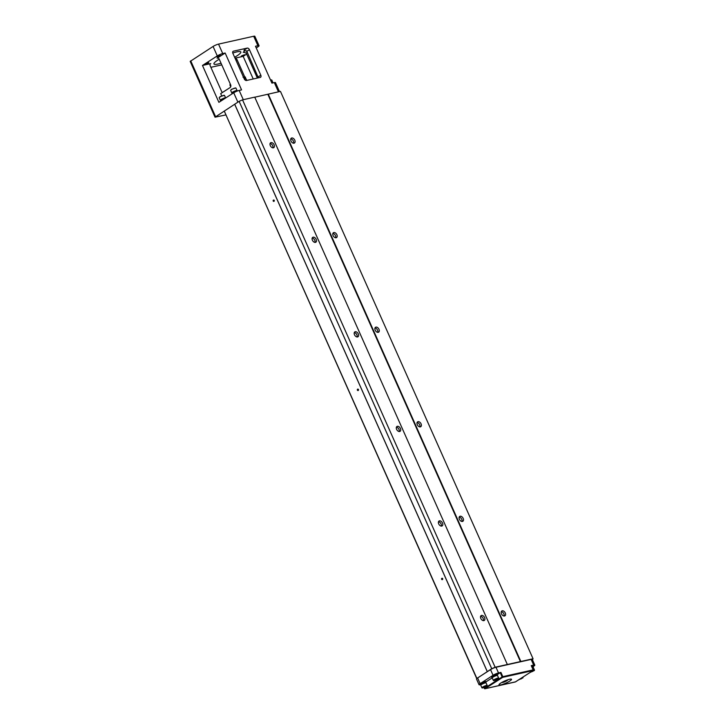 <?xml version="1.0" encoding="UTF-8"?>
<svg xmlns="http://www.w3.org/2000/svg" width="725" height="725" viewBox="0 0 725 725"><rect width="100%" height="100%" fill="white"/><g stroke="black" fill="none" stroke-linecap="round" stroke-linejoin="round"><path stroke-width="1.09" d="M533.21 666.547L533.736 666.202A4.205 0.743 156 0 0 534.814 665.115L532.295 659.442A4.205 0.743 156 0 0 531.144 659.415L495.982 667.272A4.205 0.743 156 0 0 490.535 669.619L477.603 677.947A4.205 0.743 156 0 0 476.869 678.482L491.731 668.704L495.139 667.236L533.056 658.762L532.476 659.859M507.346 664.508L254.738 97.132L242.531 99.86L239.123 101.328L215.026 117.187L225.774 114.931M254.765 97.213L280.448 91.386L533.056 658.762M400.399 428.475A2.891 1.876 -122.8 0 1 400.073 431.33A2.891 1.876 -122.8 0 1 396.928 429.916A2.891 1.876 -122.8 0 1 396.938 426.472A2.891 1.876 -122.8 0 1 400.399 428.475M358.295 333.917A2.891 1.876 -122.8 0 1 357.969 336.772A2.891 1.876 -122.8 0 1 354.824 335.358A2.891 1.876 -122.8 0 1 354.833 331.905A2.891 1.876 -122.8 0 1 358.295 333.917M495.139 667.236L242.531 99.86M312.403 240.202A2.891 1.876 -122.8 0 1 312.738 237.347A2.891 1.876 -122.8 0 1 315.873 238.761A2.891 1.876 -122.8 0 1 315.864 242.204A2.891 1.876 -122.8 0 1 312.403 240.202M270.307 145.634A2.891 1.876 -122.8 0 1 270.633 142.78A2.891 1.876 -122.8 0 1 273.778 144.203A2.891 1.876 -122.8 0 1 273.769 147.646A2.891 1.876 -122.8 0 1 270.307 145.634M438.707 523.885A2.891 1.876 -122.8 0 1 439.042 521.03A2.891 1.876 -122.8 0 1 442.187 522.453A2.891 1.876 -122.8 0 1 442.168 525.897A2.891 1.876 -122.8 0 1 438.707 523.885M480.811 618.452A2.891 1.876 -122.8 0 1 481.146 615.597A2.891 1.876 -122.8 0 1 484.282 617.011A2.891 1.876 -122.8 0 1 484.273 620.455A2.891 1.876 -122.8 0 1 480.811 618.452M399.194 431.529A2.891 1.876 57.2 0 0 398.986 429.39A2.891 1.876 57.2 0 0 396.403 427.179M357.099 336.971A2.891 1.876 57.2 0 0 356.881 334.823A2.891 1.876 57.2 0 0 354.298 332.621M314.994 242.404A2.891 1.876 57.2 0 0 314.786 240.265A2.891 1.876 57.2 0 0 312.194 238.063M272.89 147.846A2.891 1.876 57.2 0 0 272.682 145.698A2.891 1.876 57.2 0 0 270.09 143.496M491.731 668.704L239.123 101.328M487.291 671.558L234.682 104.192M487.3 671.676L234.692 104.3M358.503 389.588A0.843 0.625 77.4 0 1 357.353 390.077A0.843 0.625 77.4 0 1 358.503 389.588M476.86 678.392L224.252 111.025M442.703 578.713A0.843 0.625 77.4 0 1 441.561 579.202A0.843 0.625 77.4 0 1 442.703 578.713M274.295 200.472A0.843 0.625 77.4 0 1 273.153 200.952A0.843 0.625 77.4 0 1 274.295 200.472M476.742 678.609L224.252 111.052M335.675 237.782A2.891 1.876 57.2 0 0 335.467 235.643A2.891 1.876 57.2 0 0 332.875 233.441M333.083 235.58A2.891 1.876 -122.8 0 1 333.418 232.725A2.891 1.876 -122.8 0 1 336.563 234.139A2.891 1.876 -122.8 0 1 336.545 237.592A2.891 1.876 -122.8 0 1 333.083 235.58M293.571 143.224A2.891 1.876 57.2 0 0 293.045 140.487A2.891 1.876 57.2 0 0 290.779 138.874M290.988 141.012A2.891 1.876 57.2 0 0 294.45 143.024A2.891 1.876 57.2 0 0 294.459 139.581A2.891 1.876 57.2 0 0 291.314 138.158A2.891 1.876 57.2 0 0 290.988 141.012M421.08 423.853A2.891 1.876 -122.8 0 1 420.754 426.708A2.891 1.876 -122.8 0 1 417.609 425.294A2.891 1.876 -122.8 0 1 417.618 421.85A2.891 1.876 -122.8 0 1 421.08 423.853M378.985 329.295A2.891 1.876 -122.8 0 1 378.649 332.15A2.891 1.876 -122.8 0 1 375.505 330.736A2.891 1.876 -122.8 0 1 375.523 327.283A2.891 1.876 -122.8 0 1 378.985 329.295M520.858 661.49L268.25 94.114M501.492 613.83A2.891 1.876 57.2 0 0 504.953 615.833A2.891 1.876 57.2 0 0 504.963 612.389A2.891 1.876 57.2 0 0 501.827 610.976A2.891 1.876 57.2 0 0 501.492 613.83M459.396 519.263A2.891 1.876 -122.8 0 1 459.722 516.408A2.891 1.876 -122.8 0 1 462.867 517.831A2.891 1.876 -122.8 0 1 462.858 521.275A2.891 1.876 -122.8 0 1 459.396 519.263M419.875 426.907A2.891 1.876 57.2 0 0 419.666 424.768A2.891 1.876 57.2 0 0 417.083 422.566M377.779 332.349A2.891 1.876 57.2 0 0 377.571 330.201A2.891 1.876 57.2 0 0 374.979 327.999M520.45 661.662L267.833 94.286M441.298 526.087A2.891 1.876 57.2 0 0 441.09 523.948A2.891 1.876 57.2 0 0 438.498 521.746M461.979 521.474A2.891 1.876 57.2 0 0 461.771 519.327A2.891 1.876 57.2 0 0 459.179 517.124M483.403 620.654A2.891 1.876 57.2 0 0 483.194 618.516A2.891 1.876 57.2 0 0 480.603 616.304M501.283 611.683A2.891 1.876 -122.8 0 1 503.549 613.305A2.891 1.876 -122.8 0 1 504.083 616.033M221.768 64.878L210.884 67.307M221.687 95.836L220.699 93.607L230.124 87.544A2.103 1.559 77.4 0 0 230.632 84.78L219.267 59.251A2.103 1.559 77.4 0 0 217.455 58.063A2.103 1.559 77.4 0 0 217.074 58.227L225.158 53.025L222.738 53.559A4.205 0.743 156 0 0 217.292 55.916L202.474 65.449L218.896 102.334L233.713 92.791A4.205 0.743 -24 0 1 239.159 90.444L241.57 89.9L225.158 53.025M260.266 77.412L246.482 80.493A2.103 1.359 -122.8 0 1 244.262 78.907L232.888 53.378A2.103 1.359 -122.8 0 1 233.133 51.294A2.103 1.359 -122.8 0 1 233.423 51.176L247.216 48.095A2.103 1.359 -122.8 0 1 249.436 49.681L260.801 75.21A2.103 1.359 -122.8 0 1 260.565 77.285A2.103 1.359 -122.8 0 1 260.266 77.412M256.242 47.932L257.964 46.826A4.205 0.743 156 0 0 259.052 45.729L254.837 36.277A4.205 0.743 156 0 0 253.687 36.25L218.533 44.107A4.205 0.743 156 0 0 213.078 46.454L190.186 61.398L215.026 117.187M246.672 54.094L243.156 56.36L253.224 78.98M259.052 45.729A4.205 0.743 156 0 0 257.901 45.702L255.49 46.246L271.911 83.121L274.322 82.587A4.205 0.743 -24 0 1 275.473 82.605L279.478 91.604M202.474 65.449L210.748 63.601A2.103 1.359 -122.8 0 0 210.449 63.727A2.103 1.359 -122.8 0 0 210.214 65.803L221.578 91.332A2.103 1.359 -122.8 0 0 222.448 92.483M244.724 76.922L237.102 59.794L236.051 60.474M244.479 52.1L243.237 52.381A18.406 3.244 156 0 0 243.953 50.188L246.853 51.339L258.381 77.829M243.854 52.164L246.282 53.215L257.348 78.064M205.909 63.755L205.429 64.226L205.936 64.244L208.791 62.731L205.909 63.755M217.355 56.378L216.875 56.858L217.382 56.867L220.237 55.363L217.355 56.378M241.751 55.743L241.28 56.224L241.778 56.233L244.642 54.719L241.751 55.743M243.156 56.36L235.027 58.181A2.103 1.359 -122.8 0 1 237.102 59.794M221.016 63.193A14.727 2.601 -24 0 1 213.948 63.945A14.727 2.601 -24 0 1 217.745 60.112A14.727 2.601 -24 0 1 219.24 59.196M232.77 53.052A14.727 2.601 -24 0 1 240.845 51.973A14.727 2.601 -24 0 1 234.619 57.257M246.5 50.786L246.853 51.339L249.436 49.681M272.944 82.895L272.827 82.614A2.791 0.489 156 0 0 271.712 82.695M272.881 82.741A2.891 0.508 156 0 0 272.917 82.578A2.891 0.508 156 0 0 271.703 82.668M270.488 79.931L271.648 79.94A2.891 0.508 -24 0 1 271.784 80.022L272.917 82.578M270.57 80.113A2.891 0.508 -24 0 1 271.648 79.94M224.143 98.953A3.154 0.553 156 0 0 220.436 101.174L220.5 101.301M225.547 98.047L225.529 98.002A2.791 0.489 156 0 0 222.783 98.682A2.791 0.489 156 0 0 220.436 100.267L220.672 100.784M225.638 97.993A2.891 0.508 156 0 0 225.629 97.957A2.891 0.508 156 0 0 223.889 98.219A2.891 0.508 156 0 0 221.089 99.552A2.891 0.508 156 0 0 220.346 100.304A2.891 0.508 156 0 0 220.491 100.385M220.346 100.304L219.204 97.757A2.891 0.508 -24 0 1 219.24 97.594A2.891 0.508 -24 0 1 219.956 97.005A2.891 0.508 -24 0 1 224.351 95.319A2.891 0.508 -24 0 1 224.487 95.401L225.629 97.957M219.24 97.594L220.119 96.652L224.351 95.319M236.867 91.196A3.154 0.553 156 0 0 233.595 92.465A3.154 0.553 156 0 0 231.882 93.797L231.946 93.933M237.175 91.078L236.975 90.625A2.791 0.489 156 0 0 234.229 91.314A2.791 0.489 156 0 0 231.882 92.891L232.118 93.416M237.03 90.752A2.891 0.508 156 0 0 237.075 90.58A2.891 0.508 156 0 0 235.335 90.852A2.891 0.508 156 0 0 232.535 92.184A2.891 0.508 156 0 0 231.792 92.936A2.891 0.508 156 0 0 231.937 93.017M231.792 92.936L230.65 90.38A2.891 0.508 -24 0 1 230.686 90.226A2.891 0.508 -24 0 1 231.402 89.628A2.891 0.508 -24 0 1 235.797 87.952A2.891 0.508 -24 0 1 235.933 88.033L237.075 90.58M230.686 90.226L231.565 89.284L235.797 87.952M230.242 83.91L229.916 84.997L230.713 86.792M245.032 77.077L246.899 80.393M245.403 80.248L244.098 77.312L243.011 77.158M480.349 684.708L480.195 684.735A4.205 0.743 -24 0 1 479.044 684.717A4.205 0.743 -24 0 1 480.131 683.621L493.054 675.292A4.205 0.743 -24 0 1 498.51 672.945L495.982 667.272M492.094 677.34A3.154 0.553 -24 0 1 491.65 677.25L491.441 676.778A3.154 0.553 -24 0 1 494.097 674.984A3.154 0.553 -24 0 1 497.205 674.214L497.423 674.685A3.154 0.553 -24 0 1 497.187 675.075M480.648 684.708A3.154 0.553 -24 0 1 480.204 684.618L479.995 684.146A3.154 0.553 -24 0 1 482.651 682.352A3.154 0.553 -24 0 1 485.759 681.582L485.968 682.053A3.154 0.553 -24 0 1 485.741 682.442M500.241 672.7L500.921 672.401L502.815 676.661L502.135 676.951L500.241 672.7L497.359 674.549M492.221 677.857L485.913 681.926M500.921 672.401L498.51 672.945M491.65 677.25A3.154 0.553 -24 0 1 494.314 675.455A3.154 0.553 -24 0 1 497.423 674.685M492.275 677.73L491.994 677.096A2.791 0.489 -24 0 1 494.332 675.519A2.791 0.489 -24 0 1 497.078 674.83L497.359 675.464M493.372 680.449L492.23 677.902A2.891 0.508 -24 0 1 492.973 677.15A2.891 0.508 -24 0 1 495.773 675.809A2.891 0.508 -24 0 1 497.513 675.546L498.655 678.102A2.891 0.508 156 0 0 496.915 678.364A2.891 0.508 156 0 0 494.115 679.697A2.891 0.508 156 0 0 493.372 680.449A2.891 0.508 156 0 0 493.507 680.53L498.338 678.7L494.015 680.621M498.338 678.7L498.619 678.256A2.891 0.508 156 0 0 498.655 678.102M497.132 679.334L494.794 680.213L496.987 679.017M480.204 684.618A3.154 0.553 -24 0 1 482.859 682.823A3.154 0.553 -24 0 1 485.968 682.053M480.829 685.098L480.548 684.472A2.791 0.489 -24 0 1 482.886 682.887A2.791 0.489 -24 0 1 485.632 682.207L485.913 682.832M481.926 687.826L480.784 685.27A2.891 0.508 -24 0 1 481.527 684.518A2.891 0.508 -24 0 1 484.327 683.186A2.891 0.508 -24 0 1 486.067 682.914L487.209 685.469A2.891 0.508 156 0 0 485.469 685.732A2.891 0.508 156 0 0 482.669 687.073A2.891 0.508 156 0 0 481.926 687.826A2.891 0.508 156 0 0 482.062 687.898L486.892 686.067L482.569 687.989M486.892 686.067L487.173 685.623A2.891 0.508 156 0 0 487.209 685.469M485.687 686.711L483.348 687.581L485.542 686.385M533.21 670.19L533.102 670.543A0.526 0.526 0 0 0 533.292 669.882L533.02 670.571L502.688 677.349L502.815 676.661L533.147 669.882L531.307 665.74M476.869 678.482A4.205 0.743 156 0 0 476.515 679.044L479.044 684.717M509.748 681.065A6.833 1.205 156 0 0 511.506 679.289A6.833 1.205 156 0 0 504.772 680.965A6.833 1.205 156 0 0 499.017 684.853A6.833 1.205 156 0 0 503.132 684.219A6.833 1.205 156 0 0 509.748 681.065M531.253 665.632L533.663 665.088L531.144 659.415M534.814 665.115A4.205 0.743 156 0 0 533.663 665.088M531.706 666.311A3.154 0.553 -24 0 1 533.056 666.202L533.265 666.674A3.154 0.553 -24 0 1 533.038 667.063M518.429 679.987L523.024 677.612A2.891 0.508 156 0 0 523.051 677.458A2.891 0.508 156 0 0 522.435 677.413M522.743 678.056L521.257 678.165M520.36 678.745L521.529 678.7L519.336 679.407M531.914 666.783A3.154 0.553 -24 0 1 533.265 666.674M531.951 666.864A2.791 0.489 -24 0 1 532.929 666.819L533.21 667.453M532.277 667.598A2.891 0.508 -24 0 1 533.364 667.535L534.497 670.09A2.891 0.508 156 0 0 533.337 670.172M529.884 672.61L534.47 670.244A2.891 0.508 156 0 0 534.497 670.09M534.189 670.688L532.703 670.797M531.806 671.377L532.984 671.323L530.782 672.039M501.954 682.37A3.154 0.553 156 0 0 502.053 682.479A3.154 0.553 156 0 0 502.298 682.506A3.154 0.553 156 0 0 505.407 681.482A3.154 0.553 156 0 0 507.718 679.95A3.154 0.553 156 0 0 507.708 679.814M190.729 60.855L215.57 116.643M233.713 92.791L237.873 102.134M213.078 46.454L217.292 55.916M218.533 44.107L222.738 53.559M253.687 36.25L257.901 45.702M239.159 90.444L243.283 99.688M274.322 82.587L278.436 91.839M258.227 76.868L260.801 75.21M247.026 51.711A20.508 3.616 -24 0 1 246.282 53.215M243.953 50.188L247.216 48.095M233.423 51.176L232.897 51.52M217.872 58.045L217.074 58.227M210.748 63.601L210.223 63.945M245.503 77.258A8.936 1.577 156 0 0 244.098 77.312M493.054 675.292L490.535 669.619M484.454 688.342L484.128 687.626M484.01 687.672L484.354 688.451A0.526 0.526 0 0 0 484.952 688.75L484.49 688.315L485.052 688.714L515.511 681.844M484.182 687.608L484.49 688.315L502.135 676.951L502.688 677.349L484.952 688.75L515.285 681.971L533.102 670.543L515.457 681.899A0.526 0.526 0 0 1 515.285 681.971L515.185 681.98M531.398 665.632L533.192 670M480.131 683.621L477.603 677.947M243.274 77.086L245.258 76.995"/></g></svg>
